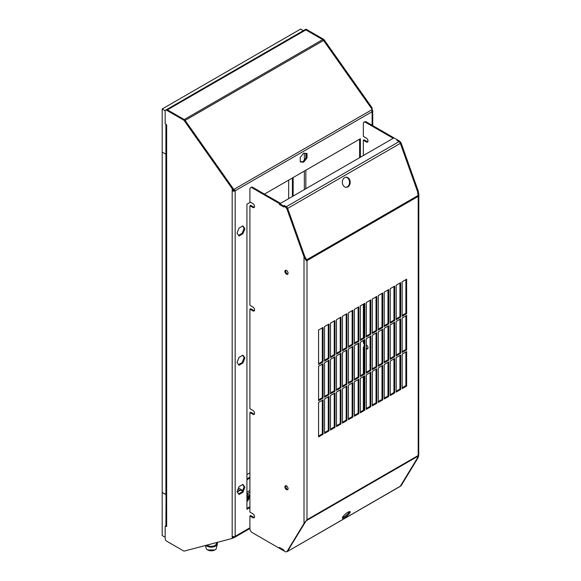 <?xml version="1.0" encoding="UTF-8"?>
<svg xmlns="http://www.w3.org/2000/svg" width="581" height="581" viewBox="0 0 581 581"><rect width="100%" height="100%" fill="white"/><g stroke="black" fill="none" stroke-linecap="round" stroke-linejoin="round"><path stroke-width="0.87" d="M305.098 521.927L287.639 551.26A2.113 1.22 60 0 1 287.37 551.529L304.764 523.009L304.016 523.437L286.898 551.689L285.569 551.856L283.869 550.875L283.869 550.011L279.388 547.425L279.388 548.29L252.147 532.559A3.166 1.83 60 0 1 249.91 528.681L249.91 515.972L252.895 517.693A2.375 1.373 -120 0 0 254.079 517.809A2.375 1.373 -120 0 0 254.442 515.906A2.375 1.373 -120 0 0 252.895 513.815L249.91 512.093L249.91 412.561L252.895 414.282A2.375 1.373 -120 0 0 254.079 414.398A2.375 1.373 -120 0 0 254.442 412.495A2.375 1.373 -120 0 0 252.895 410.404L249.91 408.683L249.91 309.143L252.895 310.871A2.375 1.373 -120 0 0 254.079 310.988A2.375 1.373 -120 0 0 254.442 309.085A2.375 1.373 -120 0 0 252.895 306.993L249.91 305.265L249.91 205.732L252.895 207.453A2.375 1.373 -120 0 0 254.079 207.577A2.375 1.373 -120 0 0 254.442 205.674A2.375 1.373 -120 0 0 252.895 203.582L249.91 201.854L249.91 189.145A3.166 1.83 60 0 1 250.564 187.692A3.166 1.83 60 0 1 252.147 187.852L279.388 203.575L279.388 204.439L283.869 207.025L283.869 206.161L285.569 207.148L286.898 208.84L304.016 256.867L306.151 260.578L306.993 260.615L305.831 259.998L306.151 260.578M400.077 486.457L401.079 485.767L418.204 457.516L418.719 455.33L418.211 455.489L417.463 457.93L400.338 486.195L287.384 551.522A2.113 1.22 60 0 1 287.297 551.565M286.477 270.455A2.266 1.307 -120 0 0 285.344 270.339A2.266 1.307 -120 0 0 284.995 272.155A2.266 1.307 -120 0 0 286.477 274.159A2.266 1.307 -120 0 0 287.61 274.268A2.266 1.307 -120 0 0 287.958 272.453A2.266 1.307 -120 0 0 286.477 270.455M286.477 485.898A2.266 1.307 -120 0 0 285.344 485.781A2.266 1.307 -120 0 0 284.995 487.604A2.266 1.307 -120 0 0 286.477 489.601A2.266 1.307 -120 0 0 287.61 489.71A2.266 1.307 -120 0 0 287.958 487.895A2.266 1.307 -120 0 0 286.477 485.898M280.136 203.575L280.136 203.147L252.895 187.423A3.166 1.83 -120 0 0 251.312 187.264L250.564 187.692M254.391 207.257A2.375 1.373 60 0 1 253.643 207.025L250.658 205.304L249.91 205.732M254.391 310.668A2.375 1.373 60 0 1 253.643 310.436L250.658 308.714L249.91 309.143M254.391 414.079A2.375 1.373 60 0 1 253.643 413.854L250.658 412.125L249.91 412.561M254.391 517.489A2.375 1.373 60 0 1 253.643 517.264L250.658 515.543L249.91 515.972M304.771 522.994L306.993 519.704L304.016 523.437L304.016 256.867L304.764 256.439L287.639 208.412L286.317 206.72L284.24 205.514L283.492 205.95L279.759 203.793L393.947 137.871L397.68 140.021L396.932 140.457L399.089 141.699M283.869 206.161L284.61 205.732L286.317 206.72A2.113 1.22 60 0 1 287.639 208.412L286.898 208.84M287.922 273.949A2.266 1.307 60 0 1 287.225 273.724A2.266 1.307 60 0 1 285.779 270.23M287.922 489.391A2.266 1.307 60 0 1 287.225 489.173A2.266 1.307 60 0 1 285.779 485.68M279.759 548.072L279.388 548.29M418.146 456.121L306.724 520.453L306.456 520.14M349.842 512.907A5.069 1.249 139.6 0 0 350.118 511.694A5.069 1.249 139.6 0 0 346.704 513.045A5.069 1.249 139.6 0 0 342.681 517.046A5.069 1.249 139.6 0 0 342.405 518.259A5.069 1.249 139.6 0 0 345.818 516.908A5.069 1.249 139.6 0 0 349.842 512.907M364.839 373.997L364.839 339.522L360.365 342.107L360.365 376.582L364.839 373.997L364.098 373.561L360.365 375.718L360.365 342.107M370.809 370.547L370.809 336.079L366.335 338.665L366.335 373.133L370.809 370.547L370.068 370.119L366.335 372.268M376.778 367.098L376.778 332.63L372.305 335.215L372.305 369.683L376.778 367.098L376.038 366.669L372.305 368.826M382.756 363.655L382.756 329.18L378.275 331.766L378.275 366.241L382.756 363.655L382.007 363.219L378.275 365.376M388.725 360.205L388.725 325.738L384.244 328.323L384.244 362.791L388.725 360.205L387.977 359.777L384.244 361.927M394.695 356.756L394.695 322.288L390.214 324.873L390.214 359.341L394.695 356.756L393.947 356.327L390.214 358.484M400.665 353.313L400.665 318.838L396.184 321.424L396.184 355.899L400.665 353.313L399.917 352.885L396.184 355.035M406.635 349.864L406.635 315.396L402.154 317.981L402.154 352.449L406.635 349.864L405.887 349.435L402.154 351.592M323.051 398.123L323.051 363.655L318.57 366.241L318.57 400.708L323.051 398.123L322.302 397.695L322.302 364.084M329.02 394.673L329.02 360.205L324.539 362.791L324.539 397.259L329.02 394.673L328.272 394.245L328.272 360.634M334.99 391.231L334.99 356.756L330.509 359.341L330.509 393.816L334.99 391.231L334.242 390.802L334.242 357.192M340.96 387.781L340.96 353.313L336.479 355.899L336.479 390.367L340.96 387.781L340.212 387.353L340.212 353.742M346.93 384.339L346.93 349.864L342.449 352.449L342.449 386.924L346.93 384.339L346.182 383.903L346.182 350.292M352.899 380.889L352.899 346.414L348.418 348.999L348.418 383.475L352.899 380.889L352.151 380.461L352.151 346.85M318.57 330.044L323.051 327.459L323.051 361.927L318.57 364.512L318.57 330.044M360.365 305.911L364.839 303.326L364.839 337.801L360.365 340.386L360.365 305.911L360.365 339.522L364.098 337.372L364.098 303.761M324.539 326.595L329.02 324.009L329.02 358.484L324.539 361.07L324.539 326.595M330.509 323.152L334.99 320.567L334.99 355.035L330.509 357.62L330.509 323.152M336.479 319.703L340.96 317.117L340.96 351.585L336.479 354.17L336.479 319.703M342.449 316.253L346.93 313.667L346.93 348.142L342.449 350.728L342.449 316.253M348.418 312.81L352.899 310.225L352.899 344.693L348.418 347.278L348.418 312.81M354.395 309.361L358.869 306.775L358.869 341.25L354.395 343.836L354.395 309.361M370.809 299.883L366.335 302.469L366.335 336.936L370.809 334.351L370.809 299.883M376.778 296.433L372.305 299.019L372.305 333.494L376.778 330.909L376.778 296.433M382.756 292.991L378.275 295.576L378.275 330.044L382.756 327.459L382.756 292.991M388.725 289.541L384.244 292.127L384.244 326.595L388.725 324.009L388.725 289.541M394.695 286.092L390.214 288.677L390.214 323.152L394.695 320.567L394.695 286.092M400.665 282.649L396.184 285.235L396.184 319.703L400.665 317.117L400.665 282.649M406.635 279.2L402.154 281.785L402.154 316.253L406.635 313.667L406.635 279.2M358.869 377.439L358.869 342.972L354.395 345.557L354.395 380.025L358.869 377.439L358.121 377.011L358.121 343.4M406.635 386.06L402.154 388.645L402.154 354.178L406.635 351.592L406.635 386.06L405.887 385.631L402.154 387.781M400.665 389.51L396.184 392.095L396.184 357.62L400.665 355.035L400.665 389.51L399.917 389.074L396.184 391.231M394.695 392.952L390.214 395.538L390.214 361.07L394.695 358.484L394.695 392.952L393.947 392.524L390.214 394.681M388.725 396.402L384.244 398.987L384.244 364.512L388.725 361.927L388.725 396.402L387.977 395.973L384.244 398.123M382.756 399.844L378.275 402.43L378.275 367.962L382.756 365.376L382.756 399.844L382.007 399.416L378.275 401.573M376.778 403.294L372.305 405.879L372.305 371.412L376.778 368.826L376.778 403.294L376.038 402.865L372.305 405.015M370.809 406.744L366.335 409.329L366.335 374.854L370.809 372.268L370.809 406.744L370.068 406.308L366.335 408.465M354.395 416.221L358.869 413.636L358.869 379.168L354.395 381.753L354.395 416.221M348.418 419.671L352.899 417.085L352.899 382.61L348.418 385.196L348.418 419.671M342.449 423.113L346.93 420.528L346.93 386.06L342.449 388.645L342.449 423.113M336.479 426.563L340.96 423.977L340.96 389.51L336.479 392.088L336.479 426.563M330.509 430.013L334.99 427.427L334.99 392.952L330.509 395.538L330.509 430.013M324.539 433.455L329.02 430.87L329.02 396.402L324.539 398.987L324.539 433.455M360.365 412.771L364.839 410.186L364.839 375.718L360.365 378.304L360.365 412.771M318.57 436.905L323.051 434.319L323.051 399.844L318.57 402.43L318.57 436.905M305.352 258.589L306.064 259.801L306.724 259.787L304.764 256.453L306.005 260.317M306.993 260.615L306.993 519.704L418.211 455.489L418.211 196.4L306.993 260.615L306.724 259.787L418.146 195.456L418.211 196.4L418.821 194.257L418.204 190.946L401.079 142.919L399.757 141.227L398.05 140.239L397.302 140.667L399.009 141.655L399.757 141.227M306.064 259.801L306.245 260.179M345.826 177.22A5.069 3.944 -91.2 0 1 349.181 180.204A5.069 3.944 -91.2 0 1 346.036 187.314M279.759 203.793L279.759 204.657L283.869 206.596M418.719 195.586L418.153 195.485L417.463 191.389L400.338 143.347A2.113 1.22 -120 0 0 399.009 141.655L285.569 207.148M304.771 256.453L287.639 208.412L400.338 143.347L417.456 191.374L418.204 190.946M349.842 180.19A5.069 3.944 88.8 0 0 346.153 177.19A5.069 3.944 88.8 0 0 342.681 184.33A5.069 3.944 88.8 0 0 346.37 187.322A5.069 3.944 88.8 0 0 349.842 180.19M397.68 140.457L397.68 140.021M354.395 379.168L358.121 377.011M348.418 382.61L352.151 380.461M342.449 386.06L346.182 383.903M336.479 389.51L340.212 387.353M330.509 392.952L334.242 390.802M324.539 396.402L328.272 394.245M318.57 399.844L322.302 397.695M405.887 315.824L405.887 349.435M399.917 319.274L399.917 352.885M393.947 322.716L393.947 356.327M387.977 326.166L387.977 359.777M382.007 329.616L382.007 363.219M376.038 333.058L376.038 366.669M370.068 336.508L370.068 370.119M322.302 327.887L322.302 361.498L318.57 363.655M328.272 324.445L328.272 358.049L324.539 360.205M334.242 320.995L334.242 354.606L330.509 356.756M340.212 317.546L340.212 351.156L336.479 353.313M346.182 314.103L346.182 347.707L342.449 349.864M352.151 310.653L352.151 344.264L348.418 346.414M358.121 307.204L358.121 340.815L354.395 342.972M366.335 336.079L370.068 333.922L370.068 300.312M372.305 332.63L376.038 330.473L376.038 296.869M378.275 329.18L382.007 327.03L382.007 293.42M384.244 325.738L387.977 323.581L387.977 289.97M390.214 322.288L393.947 320.131L393.947 286.527M396.184 318.838L399.917 316.689L399.917 283.078M402.154 315.396L405.887 313.239L405.887 279.628M364.098 376.147L364.098 409.758L360.365 411.914L360.365 378.304M405.887 352.021L405.887 385.631M399.917 355.463L399.917 389.074M393.947 358.913L393.947 392.524M387.977 362.362L387.977 395.973M382.007 365.805L382.007 399.416M376.038 369.255L376.038 402.865M370.068 372.704L370.068 406.308M354.395 415.357L358.121 413.207L358.121 379.596M348.418 418.807L352.151 416.65L352.151 383.046M342.449 422.256L346.182 420.099L346.182 386.488M336.479 425.699L340.212 423.549L340.212 389.938M330.509 429.148L334.242 426.991L334.242 393.381M324.539 432.598L328.272 430.441L328.272 396.83M318.57 436.04L322.302 433.891L322.302 400.28M364.098 339.958L364.098 373.561M417.47 191.447L417.652 192.514M418.204 457.516L417.456 457.944L400.302 486.246M363.35 155.534L363.35 140.239L366.335 141.96A2.375 1.373 -120 0 0 367.519 142.084A2.375 1.373 -120 0 0 367.882 140.181A2.375 1.373 -120 0 0 366.335 138.082L363.35 136.361L363.35 123.651A3.166 1.83 60 0 1 364.004 122.199A3.166 1.83 60 0 1 365.587 122.359L392.829 138.082L393.577 137.653L393.577 138.082M392.829 138.518L392.829 138.082M400.302 143.26L401.079 142.919M363.35 410.186L363.35 376.582M363.35 373.997L363.35 347.068L364.098 346.632M364.098 347.496L363.35 347.068M367.831 348.585A2.375 1.373 60 0 1 367.083 348.36L366.335 348.789A2.375 1.373 -120 0 0 367.519 348.905A2.375 1.373 -120 0 0 367.882 347.002A2.375 1.373 -120 0 0 366.335 344.911M364.098 343.618L363.35 343.189L363.35 340.386M363.35 337.801L363.35 304.19M393.577 137.653L366.335 121.93A3.166 1.83 -120 0 0 364.752 121.77L364.004 122.199M367.831 141.764A2.375 1.373 60 0 1 367.083 141.532L364.098 139.81L363.35 140.239M367.083 348.36L366.335 347.925M418.821 194.257L418.719 455.33M349.45 511.592A5.069 1.249 -40.4 0 1 349.181 512.13A5.069 1.249 -40.4 0 1 342.412 517.584M283.492 550.657L279.759 548.5L279.759 547.643L283.492 549.793L283.492 550.657L283.869 550.439M287.37 551.529L400.062 486.471A2.113 1.22 -120 0 0 400.338 486.195L401.079 485.767M322.302 361.498L323.051 361.927M328.272 358.049L329.02 358.484M334.242 354.606L334.99 355.035M340.212 351.156L340.96 351.585M346.182 347.707L346.93 348.142M352.151 344.264L352.899 344.693M358.121 340.815L358.869 341.25M370.068 333.922L370.809 334.351M376.038 330.473L376.778 330.909M382.007 327.03L382.756 327.459M387.977 323.581L388.725 324.009M393.947 320.131L394.695 320.567M399.917 316.689L400.665 317.117M405.887 313.239L406.635 313.667M364.098 337.372L364.839 337.801M364.098 409.758L364.839 410.186M358.121 413.207L358.869 413.636M352.151 416.65L352.899 417.085M346.182 420.099L346.93 420.528M340.212 423.549L340.96 423.977M334.242 426.991L334.99 427.427M328.272 430.441L329.02 430.87M322.302 433.891L323.051 434.319M284.24 205.95L284.24 205.514M283.492 206.807L283.492 205.95M279.759 204.221L279.388 204.439M280.136 203.147L279.388 203.575M249.91 477.146L246.925 478.875L249.91 477.146M246.925 479.732L249.91 478.01M239.27 488.49L238.377 488.272M232.93 536.597L232.93 538.013L233.809 537.788L233.649 536.67M232.93 536.953L233.678 536.67M232.93 538.013L232.182 538.449L232.182 536.314A2.113 1.22 0 0 0 234.223 536.633A2.113 1.22 0 0 0 235.167 536.314L234.172 537.607L249.91 528.521M372.232 110.056A2.113 1.22 180 0 1 372.733 110.848A2.113 1.22 180 0 1 372.661 111.16A2.113 1.22 180 0 1 372.116 111.712L235.167 190.779A2.113 1.22 180 0 1 234.223 191.091A2.113 1.22 180 0 1 232.182 190.779L232.93 190.343A1.053 0.61 0 0 0 233.947 190.503A1.053 0.61 0 0 0 234.419 190.343L234.746 190.154M250.469 202.181L246.925 204.229L246.925 509.29L249.91 507.569M285.678 486.922L286.905 486.21M360.365 157.262L360.365 138.728L264.464 194.098M303.645 153.159L300.246 157.386L300.246 161.917L303.645 162.215L307.037 157.996L307.037 153.464L303.645 153.159M244.877 487.205L242.916 484.416L238.994 486.682L237.033 491.737L238.994 494.525L242.916 492.26L244.877 487.205L244.129 486.776L242.168 491.831L242.916 492.26M244.877 357.94L242.916 355.151L238.994 357.417L237.033 362.471L238.994 365.26L242.916 362.994L244.877 357.94L244.129 357.511L242.168 362.566L242.916 362.994M244.877 228.674L242.916 225.886L238.994 228.151L237.033 233.206L238.994 235.995L242.916 233.729L244.877 228.674L244.129 228.246L242.168 233.301L242.916 233.729M232.93 189.275L234.368 190.052M233.366 189.9L234.797 190.132M372.116 109.344L372.116 107.855L371.368 108.284L323.552 40.467L372.247 109.533L371.746 111.922M232.182 538.449L184.366 551.049A2.113 1.22 60 0 1 183.487 550.875L166.66 541.158A2.113 1.22 60 0 1 165.164 538.572L165.164 526.11L166.66 526.509L166.66 124.922L165.164 123.6L165.164 111.131A2.113 1.22 60 0 1 165.6 110.165A2.113 1.22 60 0 1 166.66 110.274L183.487 119.984A2.113 1.22 60 0 1 184.366 120.826L232.182 188.643L232.93 188.215L185.114 120.39L233.809 189.457L372.247 109.533M246.925 508.433L249.91 506.705M285.649 486.072L286.193 485.76M359.617 157.691L359.617 139.164M300.246 161.547L302.897 161.787L306.296 157.56L306.296 153.399M242.597 484.598L244.129 486.776M238.559 493.915L242.168 491.831M242.597 355.332L244.129 357.511M238.559 364.643L242.168 362.566M242.597 226.067L244.129 228.246M238.559 235.378L242.168 233.301M232.182 188.643L232.182 536.314M232.93 188.215L232.93 190.343M372.116 107.855L324.3 40.031L323.552 40.467A2.113 1.22 -120 0 0 322.673 39.624A2.113 1.22 60 0 1 323.552 40.467L185.114 120.39A2.113 1.22 -120 0 0 184.235 119.555A2.113 1.22 60 0 1 185.114 120.39L184.366 120.826M166.66 110.274L167.401 109.838L184.235 119.555L322.673 39.624L305.846 29.914A2.113 1.22 -120 0 0 304.793 29.805A2.113 1.22 60 0 1 305.846 29.914L167.401 109.838A2.113 1.22 -120 0 0 166.348 109.736A2.113 1.22 60 0 1 167.401 109.838L184.235 119.555L183.487 119.984M166.043 124.37L166.043 525.645A2.113 1.22 0 0 0 166.66 526.509M165.164 526.11L166.043 525.711M324.3 40.031A2.113 1.22 -120 0 0 323.421 39.196L306.594 29.478A2.113 1.22 -120 0 0 305.533 29.377L165.6 110.165M293.158 177.532L293.158 196.058M292.41 177.96L292.41 196.494L292.41 177.96M323.421 39.196L322.673 39.624L305.846 29.914L306.594 29.478M306.296 157.56L307.037 157.996M302.897 161.787L303.645 162.215M242.502 490.974L241.66 490.487A4.699 2.709 120 0 0 240.97 490.277A4.699 2.709 120 0 0 237.651 492.194A4.699 2.709 120 0 0 237.498 492.397L239.314 490.132L242.633 490.633M246.925 493.559A4.699 2.709 -60 0 1 247.179 493.676A4.699 2.709 -60 0 1 247.324 493.77L248.508 494.634A4.539 2.622 -60 0 1 248.879 495.019A4.539 2.622 -60 0 1 246.925 501.585M237.956 489.347L239.314 490.132M238.994 488.323L242.633 490.429M246.925 499.028A2.636 1.525 120 0 0 247.252 496.196A2.636 1.525 120 0 0 246.954 495.927A2.636 1.525 120 0 0 246.925 495.905M246.925 500.524A3.297 1.903 120 0 0 248.123 495.963A3.297 1.903 120 0 0 246.925 495.484M246.925 494.424A4.539 2.622 -60 0 1 248.508 494.634M303.362 30.633L300.624 29.05L162.179 108.981L162.179 492.47L166.043 494.547L165.912 525.674M249.91 472.84L246.925 474.568M165.912 124.261L165.912 494.62L162.179 492.47L162.179 535.559L165.164 537.28M165.912 154.219L162.179 152.069L165.912 154.219M162.179 108.981L165.215 110.731M288.677 180.117L288.677 198.644M217.098 542.422A6.173 3.566 180 0 1 217.359 544.063A6.173 3.566 180 0 1 215.616 546.082A6.173 3.566 180 0 1 205.928 545.37M205.485 545.486L206.182 548.29A5.12 2.956 0 0 0 209.632 550.672A5.12 2.956 0 0 0 214.868 549.96A5.12 2.956 0 0 0 216.314 548.29L217.359 544.063M252.895 187.423L252.147 187.852M252.895 207.453L253.643 207.025M252.895 310.871L253.643 310.436M252.895 414.282L253.643 413.854M252.895 517.693L253.643 517.264M366.335 121.93L365.587 122.359M366.335 141.96L367.083 141.532M246.925 492.23L249.91 490.509M249.91 492.23L247.288 493.741M235.545 536.103L249.91 527.802M372.116 125.264L372.116 111.712M235.167 190.779L235.167 536.314M305.846 153.362L305.846 158.119M305.846 170.204L305.846 188.738M305.846 259.431L305.846 259.998M304.35 189.595L304.35 171.068M304.35 159.978L304.35 153.224M207.025 545.08A5.171 2.985 0 0 0 214.905 545.465A5.171 2.985 0 0 0 214.948 545.443A5.171 2.985 0 0 0 216.364 543.78L216.677 542.538M206.654 545.174A5.374 3.101 0 0 0 215.05 545.755A5.374 3.101 0 0 0 215.093 545.733A5.374 3.101 0 0 0 216.546 543.039M372.733 110.848L372.733 125.619M214.876 549.953L207.62 549.953"/></g></svg>
